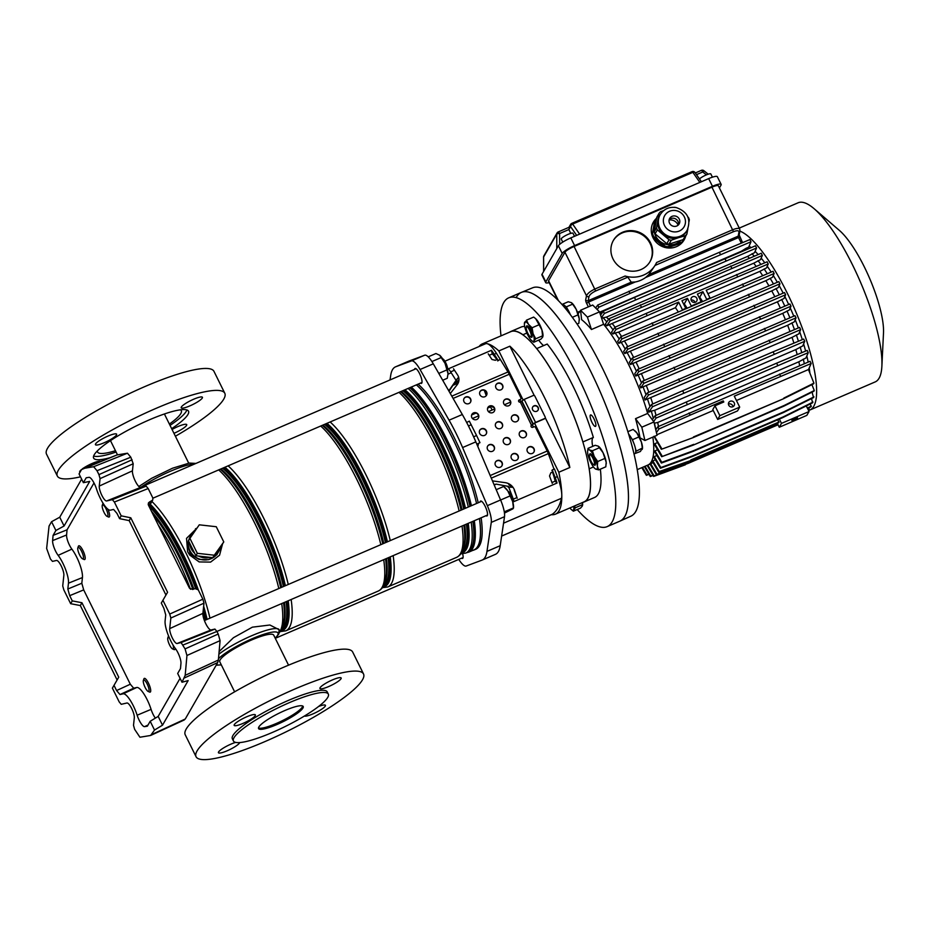 <?xml version="1.0" encoding="UTF-8"?>
<svg xmlns="http://www.w3.org/2000/svg" width="930" height="930" viewBox="0 0 930 930"><rect width="100%" height="100%" fill="white"/><g stroke="black" fill="none" stroke-linecap="round" stroke-linejoin="round"><path stroke-width="1.4" d="M94 482.937L67.053 529.809L53.08 535.389L52.615 540.597A9.963 2.651 -113.3 0 0 55.602 551.153A9.963 2.651 -113.3 0 0 58.137 555.35A18.681 4.964 66.7 0 1 62.868 563.22A18.681 4.964 66.7 0 1 68.46 583.18L67.832 589.016L81.817 583.25L83.688 589.899L130.305 684.224L133.699 688.212L119.982 694.536L116.587 690.548L130.305 684.224M67.053 529.809L66.588 534.983A9.556 2.534 -113.3 0 0 69.459 545.108A9.556 2.534 -113.3 0 0 71.877 549.13A19.088 5.069 66.7 0 1 76.713 557.175A19.088 5.069 66.7 0 1 82.433 577.565L81.817 583.25M155.368 718.123A9.556 2.534 -113.3 0 1 153.031 714.205A9.556 2.534 -113.3 0 1 151.079 709.369L137.14 715.217A9.963 2.651 -113.3 0 0 139.186 720.25A9.963 2.651 -113.3 0 0 144.569 726.644L147.37 726.179L150.195 721.273L158.181 716.402L162.518 725.179L188.162 680.574L182.013 682.248L185.186 675.331L186.942 655.487L185.07 648.896L181.094 642.584L214.911 629.075L216.946 631.47L183.129 644.967M117.006 454.944L127.445 453.212L130.816 457.2L97.011 470.72L93.639 466.721L82.584 468.604L117.006 454.944L81.549 469.569L79.05 473.916L83.386 482.693L86.199 477.788L89.001 477.323A9.963 2.651 -113.3 0 1 96.429 488.75A18.681 4.964 -113.3 0 0 100.254 498.201A18.681 4.964 -113.3 0 0 110.438 510.163L113.588 509.431L116.982 513.418L119.563 518.649L121.179 515.836L114.367 502.037L112.332 499.643L146.15 486.146L148.184 488.541L152.787 497.864L152.753 500.049L149.463 502.002L148.161 504.258M81.631 479.148L59.741 517.22L51.557 521.718L49.058 526.066L46.639 548.468L50.441 558.988L52.475 561.383L56.498 560.453A8.719 2.313 66.7 0 1 61.252 566.033A8.719 2.313 66.7 0 1 63.856 575.345L62.729 585.923L63.845 589.911L70.657 603.698L72.273 600.885L69.692 595.665L67.832 589.016M130.816 457.2L133.199 463.756L132.444 470.824A9.707 2.581 -113.3 0 0 135.35 481.205A9.707 2.581 -113.3 0 0 140.639 487.413L146.15 486.146M132.444 470.824L99.266 486.076A8.719 2.313 -113.3 0 0 101.87 495.388A8.719 2.313 -113.3 0 0 106.625 500.968L112.332 499.643M99.266 486.076L100.068 478.625L98.94 474.637L132.083 459.769M97.011 470.72L98.94 474.637M117.11 679.981L80.329 605.546L81.945 602.733L118.738 677.18L112.391 688.13L119.203 701.918L121.237 704.312L126.945 702.999A8.719 2.313 -113.3 0 1 131.7 708.579A8.719 2.313 -113.3 0 1 134.304 717.89L133.513 725.33L134.629 729.329L139.93 737.234L150.614 735.467L154.519 730.05L162.518 725.179M152.02 734.398L185.256 719.018L217.69 662.59L184.512 677.9M165.959 595.037L129.165 520.614L130.781 517.801L167.574 592.247L161.297 603.07L163.878 608.301L165.738 614.951L165.11 620.787A18.681 4.964 66.7 0 0 175.433 648.605A9.963 2.651 -113.3 0 1 180.955 663.369L180.49 668.577L177.677 673.471L182.013 682.248M149.463 502.002L148.44 502.921L148.405 505.095L189.476 588.202L192.696 589.492L195.033 588.574L198.253 589.852L202.868 599.187L203.984 603.175L202.891 613.37A9.707 2.581 66.7 0 0 205.797 623.739A9.707 2.581 66.7 0 0 211.087 629.959L177.072 643.514L181.094 642.584M177.072 643.514A8.719 2.313 66.7 0 1 172.317 637.934A8.719 2.313 66.7 0 1 169.713 628.622L170.841 618.043L169.725 614.056L202.868 599.187M162.913 600.257L169.725 614.056M83.386 482.693L89.722 481.391L64.077 525.996L55.893 530.484L53.08 535.389M180.071 678.33L158.181 716.402M185.07 648.896L218.213 634.039L216.946 631.47M218.213 634.039L220.085 640.631L186.942 655.487M185.186 675.331L218.364 660.021L220.085 640.631M218.364 660.021L217.69 662.59M185.256 719.018L183.838 720.087M211.087 629.959L214.911 629.075M130.781 517.801L121.179 515.836M80.329 605.546L70.657 603.698M51.557 521.718L55.893 530.484M129.165 520.614L119.563 518.649M81.945 602.733L72.273 600.885M114.006 685.317L116.587 690.548M150.195 721.273L154.519 730.05M137.14 715.217A18.681 4.964 -113.3 0 0 123.132 693.803L119.982 694.536M150.614 735.467L184.303 719.948M151.079 709.369A19.088 5.069 -113.3 0 0 136.757 687.491L133.699 688.212M59.741 517.22L64.077 525.996M202.298 398.028A11.834 2.22 153.7 0 0 202.426 397.284A11.834 2.22 153.7 0 0 192.289 399.842A11.834 2.22 153.7 0 0 181.338 407.038A11.834 2.22 153.7 0 0 181.21 407.77A11.834 2.22 153.7 0 0 191.347 405.224A11.834 2.22 153.7 0 0 202.298 398.028M173.957 433.31A11.834 2.22 153.7 0 0 186.581 425.359A11.834 2.22 153.7 0 0 186.709 424.626A11.834 2.22 153.7 0 0 172.062 429.486M100.777 461.361A11.834 2.22 153.7 0 0 93.57 462.873A11.834 2.22 153.7 0 0 82.968 468.453M81.619 469.452A11.834 2.22 153.7 0 0 79.841 471.278A11.834 2.22 153.7 0 0 79.713 472.01A11.834 2.22 153.7 0 0 80.003 472.254M116.517 434.926A11.834 2.22 153.7 0 0 116.645 434.182A11.834 2.22 153.7 0 0 106.508 436.74A11.834 2.22 153.7 0 0 95.558 443.936A11.834 2.22 153.7 0 0 95.43 444.668A11.834 2.22 153.7 0 0 105.567 442.122A11.834 2.22 153.7 0 0 116.517 434.926M80.48 476.823A93.395 17.577 -26.3 0 1 57.335 476.032A93.395 17.577 -26.3 0 1 58.358 470.22A93.395 17.577 -26.3 0 1 144.789 413.397A93.395 17.577 -26.3 0 1 224.804 393.262A93.395 17.577 -26.3 0 1 223.781 399.075A93.395 17.577 -26.3 0 1 175.398 436.24M57.335 476.032L46.5 454.096A93.395 17.577 -26.3 0 1 47.511 448.295A93.395 17.577 -26.3 0 1 133.955 391.46A93.395 17.577 -26.3 0 1 213.958 371.337L224.804 393.262M186.895 409.956A52.929 9.963 -26.3 0 1 186.314 411.2A52.929 9.963 -26.3 0 1 170.039 425.382M109.752 457.781A52.929 9.963 -26.3 0 1 93.616 458.095A52.929 9.963 -26.3 0 1 94.197 454.805A52.929 9.963 -26.3 0 1 143.174 422.604A52.929 9.963 -26.3 0 1 188.511 411.2A52.929 9.963 -26.3 0 1 187.941 414.489A52.929 9.963 -26.3 0 1 171.666 428.672M180.432 409.805A46.698 8.789 -26.3 0 1 181.304 410.665A46.698 8.789 -26.3 0 1 180.804 413.571A46.698 8.789 -26.3 0 1 169.388 424.057M115.46 450.713A46.698 8.789 -26.3 0 1 97.58 452.05A46.698 8.789 -26.3 0 1 97.429 450.829M116.111 452.026A52.929 9.963 -26.3 0 1 93.616 456.049M341.031 678.726A11.834 2.22 -26.3 0 1 330.08 685.922A11.834 2.22 -26.3 0 1 319.943 688.467A11.834 2.22 -26.3 0 1 320.071 687.735A11.834 2.22 -26.3 0 1 331.022 680.539A11.834 2.22 -26.3 0 1 341.159 677.982A11.834 2.22 -26.3 0 1 341.031 678.726M318.595 706.475A11.834 2.22 -26.3 0 1 325.43 705.324A11.834 2.22 -26.3 0 1 325.302 706.056A11.834 2.22 -26.3 0 1 315.038 712.938A11.834 2.22 -26.3 0 1 304.435 716.019M239.684 742.57A11.834 2.22 -26.3 0 1 239.522 742.954A11.834 2.22 -26.3 0 1 228.571 750.161A11.834 2.22 -26.3 0 1 218.445 752.707A11.834 2.22 -26.3 0 1 218.573 751.975A11.834 2.22 -26.3 0 1 235.662 742.396M255.239 715.623A11.834 2.22 -26.3 0 1 244.299 722.819A11.834 2.22 -26.3 0 1 234.162 725.365A11.834 2.22 -26.3 0 1 234.29 724.633A11.834 2.22 -26.3 0 1 245.241 717.437A11.834 2.22 -26.3 0 1 255.378 714.879A11.834 2.22 -26.3 0 1 255.239 715.623M328.325 694.094L327.244 691.897A52.929 9.963 153.7 0 0 281.906 703.301A52.929 9.963 153.7 0 0 232.93 735.502A52.929 9.963 153.7 0 0 232.349 738.792L233.43 740.989A52.929 9.963 -26.3 0 1 234.011 737.699A52.929 9.963 -26.3 0 1 282.987 705.498A52.929 9.963 -26.3 0 1 328.325 694.094A52.929 9.963 -26.3 0 1 327.755 697.372A52.929 9.963 -26.3 0 1 278.779 729.585A52.929 9.963 -26.3 0 1 233.43 740.989M302.936 708.056A24.901 4.685 -26.3 0 1 279.895 723.203A24.901 4.685 -26.3 0 1 258.552 728.574A24.901 4.685 -26.3 0 1 258.831 727.028A24.901 4.685 -26.3 0 1 281.871 711.869A24.901 4.685 -26.3 0 1 303.215 706.498A24.901 4.685 -26.3 0 1 302.936 708.056M302.75 706.044A24.901 4.685 -26.3 0 1 302.401 706.951A24.901 4.685 -26.3 0 1 280.814 721.424A24.901 4.685 -26.3 0 1 258.47 727.934M196.067 756.729L185.233 734.793A93.395 17.577 -26.3 0 1 186.244 728.992A93.395 17.577 -26.3 0 1 272.676 672.158A93.395 17.577 -26.3 0 1 352.691 652.035L363.525 673.959A93.395 17.577 -26.3 0 1 362.514 679.772A93.395 17.577 -26.3 0 1 276.082 736.607A93.395 17.577 -26.3 0 1 196.067 756.729A93.395 17.577 -26.3 0 1 197.079 750.929A93.395 17.577 -26.3 0 1 283.522 694.094A93.395 17.577 -26.3 0 1 363.525 673.959M234.627 691.827L219.782 661.788A30.074 5.661 -26.3 0 1 220.108 659.916A30.074 5.661 -26.3 0 1 247.938 641.619A30.074 5.661 -26.3 0 1 273.699 635.132L288.556 665.183M219.108 651.605L233.442 637.713L252.367 627.169L269.886 625.007L279.151 629.715A37.363 7.033 153.7 0 0 254.913 634.388A37.363 7.033 153.7 0 0 218.887 654.197M219.294 550.479A16.066 15.194 -150.1 0 1 214.388 555.57L220.863 546.48A16.066 15.194 -150.1 0 1 219.294 550.479L218.108 552.56A16.066 15.194 -150.1 0 1 203.856 559.93A16.066 15.194 -150.1 0 1 189.953 550.665A16.066 15.194 -150.1 0 1 188.592 541.004M188.941 539.609A16.066 15.194 -150.1 0 1 190.255 536.54L191.452 534.471A16.066 15.194 -150.1 0 1 195.719 529.809M191.15 548.595A16.066 15.194 -150.1 0 1 189.569 542.981L194.707 553.362A16.066 15.194 -150.1 0 1 191.15 548.595M190.08 537.726A16.066 15.194 -150.1 0 1 191.452 534.471M191.638 534.134L187.197 543.945L190.429 554.35L198.997 559.418L208.797 559.674L216.911 554.757L221.003 546.294M222.491 544.143L219.561 555.21L210.575 562.104L199.171 561.929L189.685 555.036L187.616 551.699L186.523 538.365L196.846 528.228L195.486 528.775M416.466 384.846A93.395 24.819 66.7 0 1 476.579 503.479A93.279 24.785 -113.3 0 0 452.305 437.856A93.279 24.785 -113.3 0 0 416.396 384.869M198.578 556.07L210.192 557.372A16.066 15.194 -150.1 0 1 198.578 556.07L195.893 555.768L194.707 553.362M474.3 520.73A93.279 24.785 66.7 0 1 468.894 552.071L474.021 549.863A93.279 24.785 -113.3 0 0 479.427 518.522M189.801 538.11L197.311 553.303L214.295 555.21L223.781 541.923L216.272 526.729L199.276 524.822L188.383 540.574L189.569 542.981M220.863 546.48L223.781 541.923M210.192 557.372L212.877 557.675L214.388 555.57M197.311 553.303L195.893 555.768M214.295 555.21L212.877 557.675M493.481 407.084A6.847 1.825 66.7 0 1 493.342 407.177A6.847 1.825 66.7 0 1 491.563 406.085M485.995 515.697A8.091 2.151 -113.3 0 0 487.006 515.941A8.091 2.151 -113.3 0 0 487.32 515.639A8.091 2.151 -113.3 0 0 485.46 506.931A8.091 2.151 -113.3 0 0 480.601 501.072A8.091 2.151 -113.3 0 0 480.275 501.375A8.091 2.151 -113.3 0 0 480.089 501.968M420.465 383.114A8.091 2.151 -113.3 0 0 421.476 383.358A8.091 2.151 -113.3 0 0 421.801 383.055A8.091 2.151 -113.3 0 0 419.93 374.348A8.091 2.151 -113.3 0 0 415.082 368.489A8.091 2.151 -113.3 0 0 414.757 368.803A8.091 2.151 -113.3 0 0 414.559 369.384M461.559 558.198A8.091 2.151 -113.3 0 0 462.559 558.442A8.091 2.151 -113.3 0 0 462.884 558.128A8.091 2.151 -113.3 0 0 462.64 553.827M501.63 536.075L551.978 514.418A27.237 7.242 -113.3 0 0 552.327 514.232A199.253 52.94 -113.3 0 0 557.791 508.024A199.253 52.94 -113.3 0 0 561.511 498.259A27.237 7.242 -113.3 0 0 561.79 494.981A92.651 24.622 66.7 0 1 559.093 510.651A92.651 24.622 66.7 0 1 555.384 514.185A92.651 24.622 66.7 0 1 551.42 514.662M479.473 518.51A93.395 24.819 66.7 0 1 477.811 546.41A93.395 24.819 66.7 0 1 474.068 549.979A93.395 24.819 66.7 0 1 472.847 550.374M418.116 384.125A93.395 24.819 66.7 0 1 478.229 502.77M481.124 517.789A93.395 24.819 66.7 0 1 479.462 545.701A93.395 24.819 66.7 0 1 475.73 549.27L474.068 549.979M495.155 554.466A74.714 19.855 -113.3 0 0 495.399 554.373A74.714 19.855 -113.3 0 0 498.387 551.525A74.714 19.855 -113.3 0 0 500.201 545.701L504.513 516.696A18.681 4.964 -113.3 0 0 500.584 499.968L475.835 441.866A74.714 19.855 -113.3 0 0 462.315 414.501L433.287 363.816A18.681 4.964 -113.3 0 0 424.696 355.202L408.956 361.073A74.714 19.855 -113.3 0 0 408.712 361.177L395.483 366.862A74.714 19.855 66.7 0 1 395.715 366.769L411.467 360.898A18.681 4.964 66.7 0 1 420.058 369.501L449.074 420.197A74.714 19.855 66.7 0 1 462.594 447.551L487.355 505.664A18.681 4.964 66.7 0 1 491.273 522.393L486.971 551.397A74.714 19.855 66.7 0 1 485.158 557.21A74.714 19.855 66.7 0 1 482.159 560.069A74.714 19.855 66.7 0 1 481.926 560.162L466.186 566.033A18.681 4.964 66.7 0 1 458.769 559.395M479.09 346.518A92.651 24.622 66.7 0 1 482.17 343.961L510.849 331.626A92.651 24.622 66.7 0 1 566.37 398.714A92.651 24.622 66.7 0 1 587.772 498.317A92.651 24.622 66.7 0 1 584.063 501.851L555.384 514.185M482.17 343.961A92.651 24.622 66.7 0 1 486.995 343.635A92.651 24.622 66.7 0 1 498.852 350.936L509.884 346.193A92.651 24.622 66.7 0 1 569.846 467.499L558.814 472.242A92.651 24.622 66.7 0 1 561.79 494.981A27.237 7.242 -113.3 0 0 557.361 476.59L554.454 468.987L552.246 469.941L555.152 477.543A27.237 7.242 -113.3 0 1 557.058 483.03L514.046 501.526A27.237 7.242 -113.3 0 0 512.139 496.039L508.466 486.437L496.225 484.123L494.202 484.995M496.841 359.619A27.4 7.277 -113.3 0 0 492.319 353.946L491.459 350.285L448.446 368.792A27.237 7.242 66.7 0 1 451.213 372.767L456.049 380.37L449.562 389.705L448.4 390.205M497.69 360.91L500.259 359.34L507.966 371.977A7.219 1.918 66.7 0 1 509.256 374.255L520.916 397.842A1.244 1.174 29.9 0 1 520.347 399.412L519.091 400.167A1.244 1.174 29.9 0 0 518.638 400.505M458.746 377.661L456.049 380.37M449.004 391.263L457.676 378.126M455.526 381.87L458.92 380.417M449.562 389.705L448.795 390.891M533.355 427.056A53.545 14.229 -113.3 0 0 532.483 424.94M520.87 401.818A53.545 14.229 -113.3 0 0 519.696 399.9M498.852 350.936L523.09 399.958M534.471 422.987L558.814 472.242M444.9 361.224L485.576 343.728A27.237 7.242 66.7 0 1 486.995 343.635A27.237 7.242 66.7 0 1 496.434 353.319L500.259 359.34M491.459 350.285A27.237 7.242 66.7 0 1 494.225 354.272L498.05 360.282M390.019 379.952L390.681 375.534A74.714 19.855 66.7 0 1 395.483 366.862M494.039 484.611L496.225 484.123M508.094 487.088L512.976 487.297M551.885 470.568L552.246 469.941M509.884 346.193L534.285 395.564M545.271 417.779L569.846 467.499M492.319 353.946L489.203 355.295M454.166 370.361L450.643 371.872M552.443 472.056A27.4 7.277 66.7 0 1 555.175 481.147L551.955 482.531M516.964 497.585L513.279 499.166M555.175 481.147L557.058 483.03M466.662 422.452L469.325 421.139L476.544 435.449L473.649 436.868M471.219 424.685L468.488 426.021M476.544 435.449L479.961 442.668L476.834 444.203M594.212 425.8A6.231 1.651 -113.3 0 0 595.467 426.393A6.231 1.651 -113.3 0 0 595.177 421.709A6.231 1.651 -113.3 0 0 591.806 415.559A6.231 1.651 -113.3 0 0 590.55 414.954A6.231 1.651 -113.3 0 0 590.841 419.639A6.231 1.651 -113.3 0 0 594.212 425.8M501.014 335.858A124.527 33.085 66.7 0 1 508.722 297.832A124.527 33.085 66.7 0 1 561.546 346.774A124.527 33.085 66.7 0 1 610.545 464.919A124.527 33.085 66.7 0 1 607.139 526.636A124.527 33.085 66.7 0 1 577.193 509.547M508.722 297.832L521.404 292.38A124.527 33.085 66.7 0 1 574.229 341.322A124.527 33.085 66.7 0 1 623.228 459.455A124.527 33.085 66.7 0 1 619.822 521.172L607.139 526.636M589.12 468.685A19.925 5.289 -113.3 0 0 589.19 468.801L593.491 466.953M589.19 468.801A92.779 24.657 66.7 0 1 584.11 501.968A92.779 24.657 66.7 0 1 582.889 502.363M600.338 469.173A92.779 24.657 66.7 0 1 594.584 497.457L584.11 501.968M509.675 332.138A92.779 24.657 66.7 0 1 510.791 331.51A92.779 24.657 66.7 0 1 522.927 334.742A19.925 5.289 -113.3 0 0 522.986 334.87M526.868 333.056L522.927 334.742M510.791 331.51L521.277 327.011A92.779 24.657 66.7 0 1 524.683 326.476M592.712 446.353A19.925 5.289 66.7 0 1 593.363 437.437L582.889 441.948A19.925 5.289 -113.3 0 0 582.854 441.959M543.678 345.576A19.925 5.289 66.7 0 1 538.726 340.101M536.715 348.622A19.925 5.289 -113.3 0 0 536.726 348.564L547.212 344.053A92.779 24.657 66.7 0 1 593.363 437.437M536.726 348.564A92.779 24.657 66.7 0 1 582.889 441.948M442.564 358.759L442.796 358.864A6.231 1.651 66.7 0 1 447.563 368.175A6.231 1.651 66.7 0 1 447.528 369.861L447.446 370.105M102.242 507.013A6.231 1.651 -113.3 0 0 107.008 516.324A6.231 1.651 -113.3 0 0 107.88 514.278A6.231 1.651 -113.3 0 0 105.137 507.199A6.231 1.651 -113.3 0 0 102.277 505.327A6.231 1.651 -113.3 0 0 102.242 507.013M107.915 509.198A7.475 1.988 66.7 0 1 109.554 514.523A7.475 1.988 66.7 0 1 109.124 517.034A7.475 1.988 66.7 0 1 108.508 516.987L107.008 516.324M102.277 505.327L102.823 503.793A7.475 1.988 66.7 0 1 103.125 503.363M446.342 366.548A7.475 1.988 -113.3 0 0 444.389 362.002M81.259 557.616A6.231 1.651 -113.3 0 0 82.572 558.825A6.231 1.651 -113.3 0 0 83.189 555.512A6.231 1.651 -113.3 0 0 79.992 548.677A6.231 1.651 -113.3 0 0 77.841 547.828A6.231 1.651 -113.3 0 0 81.259 557.616M77.841 547.828L78.387 546.294A7.475 1.988 66.7 0 1 78.783 545.805A7.475 1.988 66.7 0 1 80.968 547.305A7.475 1.988 66.7 0 1 84.56 554.606A7.475 1.988 66.7 0 1 84.688 559.534A7.475 1.988 66.7 0 1 84.06 559.488L82.572 558.825M148.974 689.351A6.231 1.651 -113.3 0 0 146.231 682.283A6.231 1.651 -113.3 0 0 143.371 680.411A6.231 1.651 -113.3 0 0 143.336 682.097A6.231 1.651 -113.3 0 0 148.103 691.409A6.231 1.651 -113.3 0 0 148.974 689.351M143.371 680.411L143.918 678.865A7.475 1.988 66.7 0 1 144.301 678.389A7.475 1.988 66.7 0 1 147.823 681.934A7.475 1.988 66.7 0 1 150.637 689.607A7.475 1.988 66.7 0 1 150.207 692.118A7.475 1.988 66.7 0 1 149.591 692.071L148.103 691.409M508.094 491.342L508.326 491.447A6.231 1.651 66.7 0 1 509.64 492.656A6.231 1.651 66.7 0 1 513.058 502.444L512.965 502.688M169.539 638.271A6.231 1.651 -113.3 0 0 167.807 637.91A6.231 1.651 -113.3 0 0 171.225 647.698A6.231 1.651 -113.3 0 0 172.538 648.908A6.231 1.651 -113.3 0 0 172.968 644.909M167.807 637.91L168.353 636.376A7.475 1.988 66.7 0 1 168.574 635.992M175.166 648.245A7.475 1.988 66.7 0 1 174.642 649.617A7.475 1.988 66.7 0 1 174.026 649.57L172.538 648.908M511.872 499.131A7.475 1.988 -113.3 0 0 509.907 494.586M439.53 355.121L445.017 363.316A11.834 3.139 66.7 0 1 448.028 373.686L445.017 363.316A11.834 3.139 -113.3 0 0 439.809 355.353A11.834 3.139 -113.3 0 0 439.774 355.318L435.938 353.516L428.219 356.841M448.028 374.441L448.028 374.523A11.834 3.139 -113.3 0 0 448.028 374.441A11.834 3.139 -113.3 0 0 448.028 373.686L447.272 378.277L442.692 380.242M448.028 374.523L448.028 373.686M441.25 357.539L432.09 361.468M446.912 369.908L438.786 373.407M504.269 511.837L513.465 507.943L512.663 501.549A11.834 3.139 -113.3 0 0 507.757 490.831A11.834 3.139 -113.3 0 0 505.339 487.925L503.653 486.495L496.213 489.703M513.5 508.082L513.546 507.024A11.834 3.139 -113.3 0 0 512.663 501.549L507.757 490.831L503.653 486.495M500.41 499.561L500.84 500.573M512.976 508.791L504.455 513.093M509.989 495.969L500.828 499.91M532.611 407.142A3.116 2.941 -150.1 0 1 538.005 410.246M534.041 405.817A3.116 2.941 29.9 0 0 533.181 410.514A3.116 2.941 29.9 0 0 538.086 410.107A3.116 2.941 29.9 0 0 534.041 405.817M527.391 448.411A3.732 3.534 -150.1 0 1 533.146 448.004A3.732 3.534 -150.1 0 1 533.867 452.131M529.077 446.842A3.732 3.534 29.9 0 0 528.042 452.492A3.732 3.534 29.9 0 0 533.948 451.992A3.732 3.534 29.9 0 0 529.077 446.842M519.533 432.52A3.732 3.534 -150.1 0 1 525.287 432.101A3.732 3.534 -150.1 0 1 526.008 436.24M521.23 430.95A3.732 3.534 29.9 0 0 520.196 436.589A3.732 3.534 29.9 0 0 526.089 436.1A3.732 3.534 29.9 0 0 521.23 430.95M511.674 416.617A3.732 3.534 -150.1 0 1 517.429 416.198A3.732 3.534 -150.1 0 1 518.15 420.337M513.372 415.047A3.732 3.534 29.9 0 0 512.337 420.686A3.732 3.534 29.9 0 0 518.231 420.197A3.732 3.534 29.9 0 0 513.372 415.047M503.816 400.714A3.732 3.534 -150.1 0 1 509.57 400.307A3.732 3.534 -150.1 0 1 510.291 404.434M505.513 399.144A3.732 3.534 29.9 0 0 504.478 404.794A3.732 3.534 29.9 0 0 510.372 404.294A3.732 3.534 29.9 0 0 505.513 399.144M495.957 384.822A3.732 3.534 -150.1 0 1 501.712 384.404A3.732 3.534 -150.1 0 1 502.433 388.542M497.655 383.253A3.732 3.534 29.9 0 0 496.62 388.891A3.732 3.534 29.9 0 0 502.514 388.403A3.732 3.534 29.9 0 0 497.655 383.253M511.395 455.293A3.732 3.534 -150.1 0 1 517.15 454.875A3.732 3.534 -150.1 0 1 517.871 459.013M513.093 453.724A3.732 3.534 29.9 0 0 512.058 459.362A3.732 3.534 29.9 0 0 517.952 458.874A3.732 3.534 29.9 0 0 513.093 453.724M503.549 439.39A3.732 3.534 -150.1 0 1 509.303 438.983A3.732 3.534 -150.1 0 1 510.012 443.11M505.234 437.821A3.732 3.534 29.9 0 0 504.2 443.471A3.732 3.534 29.9 0 0 510.093 442.971A3.732 3.534 29.9 0 0 505.234 437.821M495.69 423.499A3.732 3.534 -150.1 0 1 501.444 423.08A3.732 3.534 -150.1 0 1 502.154 427.219M497.376 421.929A3.732 3.534 29.9 0 0 496.341 427.568A3.732 3.534 29.9 0 0 502.235 427.079A3.732 3.534 29.9 0 0 497.376 421.929M487.832 407.596A3.732 3.534 -150.1 0 1 493.586 407.177A3.732 3.534 -150.1 0 1 494.295 411.316M489.517 406.026A3.732 3.534 29.9 0 0 488.483 411.665A3.732 3.534 29.9 0 0 494.376 411.176A3.732 3.534 29.9 0 0 489.517 406.026M479.973 391.693A3.732 3.534 -150.1 0 1 485.727 391.286A3.732 3.534 -150.1 0 1 486.437 395.413M481.659 390.123A3.732 3.534 29.9 0 0 480.624 395.773A3.732 3.534 29.9 0 0 486.53 395.273A3.732 3.534 29.9 0 0 481.659 390.123M495.411 462.175A3.732 3.534 -150.1 0 1 501.165 461.757A3.732 3.534 -150.1 0 1 501.875 465.895M497.097 460.606A3.732 3.534 29.9 0 0 496.062 466.244A3.732 3.534 29.9 0 0 501.968 465.756A3.732 3.534 29.9 0 0 497.097 460.606M487.553 446.272A3.732 3.534 -150.1 0 1 493.307 445.854A3.732 3.534 -150.1 0 1 494.028 449.992M489.238 444.703A3.732 3.534 29.9 0 0 488.204 450.341A3.732 3.534 29.9 0 0 494.109 449.853A3.732 3.534 29.9 0 0 489.238 444.703M479.694 430.369A3.732 3.534 -150.1 0 1 485.448 429.962A3.732 3.534 -150.1 0 1 486.169 434.089M481.38 428.8A3.732 3.534 29.9 0 0 480.345 434.45A3.732 3.534 29.9 0 0 486.25 433.95A3.732 3.534 29.9 0 0 481.38 428.8M471.836 414.478A3.732 3.534 -150.1 0 1 477.59 414.059A3.732 3.534 -150.1 0 1 478.311 418.198M473.521 412.908A3.732 3.534 29.9 0 0 472.487 418.547A3.732 3.534 29.9 0 0 478.392 418.058A3.732 3.534 29.9 0 0 473.521 412.908M463.977 398.575A3.732 3.534 -150.1 0 1 469.731 398.156A3.732 3.534 -150.1 0 1 470.452 402.295M465.674 397.005A3.732 3.534 29.9 0 0 464.64 402.644A3.732 3.534 29.9 0 0 470.534 402.155A3.732 3.534 29.9 0 0 465.674 397.005M458.967 379.614A12.45 9.986 -1.6 0 0 458.618 377.72M457.548 374.918L453.491 368.757L457.548 374.918A12.45 9.986 178.4 0 1 458.967 379.324A12.45 9.986 178.4 0 1 457.037 384.904L450.294 393.506M497.457 359.352L495.318 360.282L491.947 359.468L488.227 353.819M478.334 443.471A8.719 8.242 -150.1 0 1 477.788 446.447M534.541 423.15L531.553 425.382L520.335 402.074L521.637 401.249L533.018 424.278L531.716 425.103A1.244 1.174 -150.1 0 0 531.367 426.986A1.244 1.174 -150.1 0 0 532.797 427.3L533.901 426.824A1.244 1.174 29.9 0 1 535.541 427.451L547.2 451.027A7.219 1.918 66.7 0 1 548.305 453.619L554.048 469.162M520.335 402.074A1.244 1.174 -150.1 0 1 518.707 400.365A1.244 1.174 -150.1 0 1 519.242 399.888M520.8 399.075A1.244 1.174 -150.1 0 1 520.184 399.691L519.091 400.167M477.753 446.377A8.719 8.242 29.9 0 0 478.171 443.552M492.458 480.903A12.45 11.776 -76.5 0 1 493.028 480.961L505.362 482.682A12.45 11.776 -76.5 0 1 506.432 482.891A12.45 11.776 -76.5 0 1 514.546 490.25L517.196 498.236L514.232 490.18M552.966 471.836L550.886 472.731L549.537 475.974L552.257 483.368M512.767 487.39A12.45 11.776 103.5 0 0 506.269 482.856M545.061 418.209A1.244 1.174 -150.1 0 1 544.445 418.837L535.18 422.813M535.564 422.441L544.608 418.547A1.244 1.174 29.9 0 0 545.166 416.977L534.878 396.145A1.244 1.174 29.9 0 0 533.227 395.529L524.183 399.412L535.564 422.441L533.018 424.278M524.183 399.412L521.637 401.249M508.478 483.67A3.732 3.534 29.9 0 0 511.907 486.285M492.11 410.049L490.517 406.84L487.622 408.084M486.262 395.669L484.309 390.368M490.156 406.073A6.231 1.651 -113.3 0 0 490.517 406.84M521.556 292.322L532.669 287.777A124.318 33.027 66.7 0 1 607.15 378.126A124.318 33.027 66.7 0 1 635.736 511.488A124.318 33.027 66.7 0 1 630.912 516.173L619.961 521.114A124.527 33.085 66.7 0 0 624.809 516.429A124.527 33.085 66.7 0 0 596.165 382.823A124.527 33.085 66.7 0 0 521.556 292.322A124.527 33.085 66.7 0 0 516.417 297.135M652.86 437.1A84.06 22.332 66.7 0 1 651.302 461.815A84.06 22.332 66.7 0 1 647.943 465.023A84.06 22.332 -113.3 0 0 651.302 461.815A84.06 22.332 -113.3 0 0 652.86 437.1M635.515 418.663A84.06 22.332 66.7 0 1 640.014 437.821L644.932 440.506L657.057 435.287L653.941 421.976L647.652 413.443L635.515 418.663L641.805 427.196L653.941 421.976M603.582 324.291A84.06 22.332 66.7 0 1 647.652 413.443A84.06 22.332 -113.3 0 0 603.582 324.291L591.457 329.511A84.06 22.332 66.7 0 0 581.61 319.653L580.553 310.248L592.689 305.028L599.525 311.875L603.582 324.291M628.529 433.868L629.691 435.449A11.207 2.976 66.7 0 1 634.876 446.307A11.207 2.976 66.7 0 1 634.992 453.422L633.981 453.852M577.112 324.047L578.879 323.28L579.239 318.734L576.112 309.167L572.613 304.156L571.264 302.599L568.23 301.762L562.011 304.435L562.883 304.912A11.207 2.976 66.7 0 1 570.299 314.549M641.805 427.196L644.932 440.506M580.553 310.248L587.4 317.095L599.525 311.875M587.4 317.095L591.457 329.511M791.953 420.337A3.116 0.581 153.7 0 0 791.918 420.534A3.116 0.581 153.7 0 0 794.58 419.86A3.116 0.581 153.7 0 0 797.463 417.965A3.116 0.581 153.7 0 0 797.498 417.768A3.116 0.581 153.7 0 0 794.836 418.442A3.116 0.581 153.7 0 0 791.953 420.337M781.479 423.382L809.054 411.525L806.833 415.385L779.259 427.254L781.479 423.382L779.352 419.081M655.359 459.792A84.06 22.332 -113.3 0 0 655.371 459.78L652.848 460.885L659.172 471.557L690.455 460.629L778.689 422.673L777.957 419.686M777.294 423.278L779.259 427.254M690.455 460.629L658.765 472.266L652.442 461.582L652.848 460.885M690.862 459.92L779.096 421.976M580.646 311.05A84.06 22.332 -113.3 0 0 578.146 313.794M656.859 455.514A84.06 22.332 -113.3 0 0 656.871 455.444L654.313 456.607L654.092 457.618L660.393 468.255L692.083 456.618L782.525 417.721L812.588 402.795L811.576 398.575M657.568 449.76L657.568 449.771A84.06 22.332 -113.3 0 0 657.568 449.76L654.987 450.887L654.952 452.213L661.37 463.047L693.059 451.41L783.502 412.513L813.564 397.587L812.064 392.135M657.371 442.634L654.813 443.726L654.987 445.4L661.683 456.7L693.373 445.063L783.816 406.166L813.878 391.239L814.285 390.53L811.913 384.648M653.988 436.275L661.335 449.306L693.024 437.67L783.455 398.772L813.529 383.846L813.924 383.148L808.461 369.547L736.444 400.516M722.238 402.667L723.261 400.9L723.796 401.993L714.972 405.794L719.855 415.664L739.699 407.119L734.282 396.157L811.169 363.491L810.077 361.293L657.882 426.754L655.778 429.8A84.06 22.332 -113.3 0 0 654.429 423.127L657.696 422.499L798.858 361.782L805.95 357.945L808.275 352.621L656.08 418.082L653.65 421.581M653.279 418.361A84.06 22.332 -113.3 0 0 651.302 411.072L654.662 410.293L795.824 349.575L802.706 345.948L804.752 341.264L652.558 406.724L648.791 412.153L651.302 411.072M683.748 392.913L682.655 390.728L651.477 404.538L648.071 409.421L648.791 412.153M649.989 406.677A84.06 22.332 -113.3 0 0 647.466 398.958L792.046 337.369L798.8 333.87L800.66 329.615L648.466 395.076L645.036 400.005L647.466 398.958M800.66 329.615L799.567 327.418L647.373 392.879L644.211 397.447L645.036 400.005M646.025 394.832A84.06 22.332 -113.3 0 0 643.037 386.892L787.64 325.256L794.313 321.827L796.045 317.851L643.851 383.311L640.654 387.915L643.037 386.892M796.045 317.851L794.964 315.654L642.769 381.114L639.735 385.485L640.654 387.915M641.479 382.974A84.06 22.332 -113.3 0 0 638.108 375.023L782.723 313.352L789.349 309.969L791.012 306.168L638.817 371.628L635.748 376.034L638.108 375.023M791.012 306.168L789.919 303.971L637.724 369.431L634.748 373.721L635.748 376.034M636.434 371.291A84.06 22.332 -113.3 0 0 632.772 363.514L777.387 301.843L783.99 298.472L785.618 294.752L633.423 360.212L630.424 364.525L632.772 363.514M785.618 294.752L784.525 292.566L632.33 358.027L629.343 362.328L630.424 364.525M630.993 359.957A84.06 22.332 -113.3 0 0 627.111 352.551L771.737 290.881L778.34 287.51L779.956 283.801L627.762 349.262L624.774 353.563L627.111 352.551M779.956 283.801L778.875 281.616L626.681 347.076L623.612 351.482L624.774 353.563M625.239 349.145A84.06 22.332 -113.3 0 0 621.24 342.321L765.843 280.674L772.481 277.268L774.132 273.49L621.938 338.95L618.892 343.333L621.24 342.321M774.132 273.49L773.039 271.293L620.845 336.765L617.648 341.368L618.892 343.333M619.24 339.078A84.06 22.332 -113.3 0 0 615.23 332.987L612.858 334.01L611.51 332.196L614.939 327.255L616.032 329.441L612.858 334.01M613.079 329.929A84.06 22.332 -113.3 0 0 609.173 324.744L753.707 263.225L760.496 259.656L762.333 255.436L610.138 320.897L606.744 325.791L609.173 324.744M762.333 255.436L761.252 253.239L609.057 318.699L605.279 324.14L606.744 325.791M606.837 321.908A84.06 22.332 -113.3 0 0 603.117 317.793L606.407 317.118L747.581 256.401L754.521 252.669L756.567 247.984L604.372 313.445L601.431 317.688M601.663 318.42L603.117 317.793M653.046 462.605L650.035 464.058L656.522 474.998L688.212 463.361L778.015 424.731M807.554 408.491L810.96 406.794L810.46 403.853M807.356 408.084L811.367 406.096M809.879 373.07A84.06 22.332 -113.3 0 0 809.205 367.978M808.158 362.096A84.06 22.332 -113.3 0 0 806.833 355.934M805.624 351.075A84.06 22.332 -113.3 0 0 803.613 343.879M802.311 339.636A84.06 22.332 -113.3 0 0 799.707 331.789M798.335 327.93A84.06 22.332 -113.3 0 0 795.22 319.757M793.767 316.154A84.06 22.332 -113.3 0 0 790.233 307.923M788.675 304.494A84.06 22.332 -113.3 0 0 784.862 296.484M783.176 293.124A84.06 22.332 -113.3 0 0 779.177 285.591M777.306 282.267A84.06 22.332 -113.3 0 0 773.272 275.443M771.156 272.083A84.06 22.332 -113.3 0 0 767.25 266.224M764.774 262.772A84.06 22.332 -113.3 0 0 761.17 258.11M758.136 254.541A84.06 22.332 -113.3 0 0 755.114 251.333M751.056 247.636A84.06 22.332 -113.3 0 0 749.092 246.136M747.162 249.263A84.06 22.332 -113.3 0 0 745.976 248.345L748.638 247.194L751.01 241.754L629.994 293.415L598.815 307.214L597.2 309.55M754.242 256.169A84.06 22.332 -113.3 0 0 751.998 253.751M760.88 264.399A84.06 22.332 -113.3 0 0 758.055 260.702M702.429 301.274A81.573 21.669 -113.3 0 0 699.709 297.24L702.906 291.683L706.695 299.355L710.009 297.925L706.219 290.253L768.227 263.981L766.506 267.921L759.81 271.386L707.916 293.706M767.273 273.699A84.06 22.332 -113.3 0 0 764.123 268.944M773.423 283.882A84.06 22.332 -113.3 0 0 770.133 278.279M779.294 294.752A84.06 22.332 -113.3 0 0 776.004 288.509M784.804 306.11A84.06 22.332 -113.3 0 0 781.653 299.472M789.884 317.769A84.06 22.332 -113.3 0 0 786.989 310.98M794.452 329.546A84.06 22.332 -113.3 0 0 791.93 322.85M798.44 341.252A84.06 22.332 -113.3 0 0 796.359 334.916M801.753 352.691A84.06 22.332 -113.3 0 0 800.195 347.029M804.299 363.711A84.06 22.332 -113.3 0 0 803.311 359.085M808.519 410.444A97.511 25.912 -113.3 0 0 809.867 410.014A97.511 25.912 -113.3 0 0 813.762 406.294A97.511 25.912 -113.3 0 0 796.173 312.643A97.511 25.912 -113.3 0 0 739.908 231.128M809.867 410.014L875.188 381.916A97.511 25.912 -113.3 0 0 879.094 378.196A97.511 25.912 -113.3 0 0 881.884 366.164A97.511 25.912 -113.3 0 0 860.471 282.104A97.511 25.912 -113.3 0 0 814.169 208.75A97.511 25.912 -113.3 0 0 798.138 202.775L739.269 228.094M881.884 366.164L883.5 332.952A63.507 16.88 -113.3 0 0 869.55 278.198A63.507 16.88 -113.3 0 0 839.395 230.419L814.169 208.75M648.71 473.905L646.373 475.323L641.828 467.651M646.78 474.614L642.479 467.372M793.918 343.135A81.573 21.669 -113.3 0 0 792.046 337.369M789.954 331.429A81.573 21.669 -113.3 0 0 787.64 325.256M797.173 354.609A81.573 21.669 -113.3 0 0 795.824 349.575M799.637 365.653A81.573 21.669 -113.3 0 0 798.858 361.782M652.779 403.957A81.573 21.669 -113.3 0 0 650.872 398.098M648.826 392.239A81.573 21.669 -113.3 0 0 646.466 385.973M656.034 415.431A81.573 21.669 -113.3 0 0 654.662 410.293M658.487 426.486A81.573 21.669 -113.3 0 0 657.696 422.499M713.24 410.502L656.929 434.717M808.484 369.594L811.169 363.491M689.072 412.943L690.153 415.14L723.261 400.9M690.153 415.14L658.975 428.951L656.429 432.601M785.397 319.641A81.573 21.669 -113.3 0 0 782.723 313.352M644.269 380.451A81.573 21.669 -113.3 0 0 641.561 374.069M780.305 307.981A81.573 21.669 -113.3 0 0 777.387 301.843M639.177 368.792A81.573 21.669 -113.3 0 0 636.225 362.561M774.783 296.635A81.573 21.669 -113.3 0 0 771.737 290.881M633.656 357.434A81.573 21.669 -113.3 0 0 630.563 351.598M768.878 285.777A81.573 21.669 -113.3 0 0 765.843 280.674M627.762 346.588A81.573 21.669 -113.3 0 0 624.681 341.391M762.658 275.629A81.573 21.669 -113.3 0 0 759.81 271.386M621.566 336.439A81.573 21.669 -113.3 0 0 618.648 332.103L615.23 332.987M699.709 297.24L699.093 297.507M683.655 304.145L684.271 303.877A81.573 21.669 66.7 0 1 686.979 307.911M678.156 311.713A81.573 21.669 -113.3 0 0 675.447 307.679L618.648 332.103M749.336 258.215A81.573 21.669 -113.3 0 0 747.581 256.401M756.171 266.364A81.573 21.669 -113.3 0 0 753.707 263.225M608.592 319.374A81.573 21.669 -113.3 0 0 606.407 317.118M615.079 327.186A81.573 21.669 -113.3 0 0 612.533 323.942M741.803 251.495A81.573 21.669 -113.3 0 0 741.408 251.228L745.976 248.345M601.954 313.178A81.573 21.669 -113.3 0 0 600.245 311.945L741.408 251.228M599.571 312.038L600.245 311.945M734.235 402.829A3.116 2.941 29.9 0 0 728.783 402.458A3.116 2.941 29.9 0 0 731.422 406.991A3.116 2.941 29.9 0 0 734.235 402.829M779.503 374.046L780.584 376.243M732.921 406.712A3.116 2.941 29.9 0 0 728.423 404.12M657.882 426.754L658.975 428.951M714.972 405.794L712.798 409.584L717.669 419.453L737.525 410.921L739.699 407.119M717.669 419.453L719.855 415.664M675.447 307.679L678.644 302.111L682.434 309.795L685.747 308.365L681.946 300.692L687.468 298.321L691.257 305.993L701.185 301.727L697.395 294.054L702.906 291.683M614.939 327.255L646.129 313.445L647.21 315.63L678.644 302.111M647.21 315.63L616.032 329.441M741.315 243.16L738.536 237.545L645.548 277.547A27.4 25.901 -150.1 0 1 635.225 281.988L588.551 302.064L590.492 305.982M631.249 282.174L627.808 277.163L595.642 290.997C591.945 292.764 589.725 294.636 588.981 296.6L588.19 300.692L631.249 282.174L635.225 281.988M557.686 299.855L548.491 281.255A8.719 1.639 -26.3 0 1 548.584 280.721L564.952 252.251A8.719 1.639 -26.3 0 1 574.089 246.462L711.95 187.174A8.719 1.639 -26.3 0 1 718.344 185.768L739.745 229.047M588.981 296.6A1.872 1.674 -168.9 0 1 586.481 295.787C587.504 293.45 590.376 291.171 595.084 288.939L625.111 276.024A27.4 25.901 29.9 0 0 655.534 264.562A27.4 25.901 29.9 0 0 656.592 262.493L732.945 229.652C737.548 227.873 739.815 227.943 739.78 229.85M656.603 218.201A17.751 16.775 29.9 0 0 653.371 222.165A17.751 16.775 29.9 0 0 653.046 237.766A17.751 16.775 29.9 0 0 668.391 247.996A17.751 16.775 29.9 0 0 684.143 239.859A17.751 16.775 29.9 0 0 685.701 236.092M650.535 242.835A21.169 20.018 29.9 0 0 632.214 230.64A21.169 20.018 29.9 0 0 613.428 240.347A21.169 20.018 29.9 0 0 613.033 258.97A21.169 20.018 29.9 0 0 631.354 271.165A21.169 20.018 29.9 0 0 650.14 261.458A21.169 20.018 29.9 0 0 650.535 242.835M649.931 261.807A21.169 20.018 29.9 0 0 650.128 243.544A21.169 20.018 29.9 0 0 632.016 231.361A21.169 20.018 29.9 0 0 613.23 240.707M683.934 240.207A17.751 16.775 29.9 0 0 685.294 236.79M549.153 282.604A11.834 2.22 -26.3 0 1 545.701 282.639A11.834 2.22 -26.3 0 1 545.829 281.906L562.197 253.437A11.834 2.22 -26.3 0 1 574.601 245.59L712.45 186.291A11.834 2.22 -26.3 0 1 721.145 184.384A11.834 2.22 -26.3 0 1 721.017 185.128L719.413 187.906M545.701 282.639L541.911 274.966A11.834 2.22 -26.3 0 1 542.039 274.222L556.791 248.566L556.745 234.128A2.488 0.709 -0.2 0 1 559.604 233.535L559.639 244.392M576.658 235.395L570.567 226.595A2.488 1.453 -34.7 0 1 572.659 224.06L579.623 234.116L570.799 237.906A11.834 2.22 -26.3 0 0 558.407 245.753L556.791 248.566M721.145 184.384L717.344 176.712A11.834 2.22 -26.3 0 0 708.66 178.618L699.837 182.408L692.873 172.352A2.488 1.453 -34.7 0 1 695.036 172.527L701.406 181.734M579.623 234.116L699.837 182.408M645.548 277.547L648.791 274.617L738.176 236.174L738.978 232.093A1.872 1.674 11.1 0 0 739.955 230.919L739.152 235.011A1.872 1.674 11.1 0 1 738.176 236.174L738.536 237.545L739.896 237.359M738.978 232.093C738.943 230.454 737.118 230.326 733.491 231.698L655.011 265.469L648.791 274.617M574.496 236.325L572.985 233.267A6.533 1.232 153.7 0 0 567.381 234.674A6.533 1.232 153.7 0 0 561.325 238.65A6.533 1.232 153.7 0 0 561.255 239.056L562.766 242.114M570.753 233.372L568.869 229.547L559.604 233.535A2.488 0.663 66.7 0 0 558.221 231.942A2.488 2.488 0 0 0 557.047 232.988A2.488 2.36 29.9 0 0 556.745 234.128L543.608 256.971L543.655 271.409M655.778 219.294A17.751 16.775 29.9 0 0 653.174 222.514M646.129 313.445L767.134 261.783L768.227 263.981M684.271 303.877L687.468 298.321M696.814 298.286A3.116 2.941 29.9 0 0 691.35 297.925A3.116 2.941 29.9 0 0 693.989 302.459A3.116 2.941 29.9 0 0 696.814 298.286M736.56 274.548L737.641 276.733M695.001 302.355A3.116 2.941 29.9 0 0 691.083 300.111M751.01 241.754L749.929 239.568L719.343 252.321L597.734 305.028L595.653 308.004M628.913 291.218L629.994 293.415M719.343 252.321L720.436 254.506M597.734 305.028L598.815 307.214M756.567 247.984L755.486 245.787L634.469 297.449L603.291 311.248L600.594 315.13M634.469 297.449L635.55 299.634M724.912 258.54L725.993 260.737M603.291 311.248L604.372 313.445M640.247 304.889L641.328 307.086M730.678 265.992L731.759 268.189M609.057 318.699L610.138 320.897M652.035 322.954L653.116 325.14M742.466 284.057L743.547 286.242M620.845 336.765L621.938 338.95M657.859 333.266L658.94 335.451M748.29 294.368L749.382 296.554M626.681 347.076L627.762 349.262M663.52 344.216L664.601 346.413M753.951 305.319L755.032 307.505M632.33 358.027L633.423 360.212M668.914 355.62L669.995 357.818M759.345 316.723L760.426 318.92M637.724 369.431L638.817 371.628M673.948 367.303L675.04 369.501M764.39 328.406L765.471 330.603M642.769 381.114L643.851 383.311M661.335 449.306L693.024 437.67M693.431 436.972L783.455 398.772M783.862 398.075L813.924 383.148M661.73 448.609L654.488 436.391M693.373 445.063L784.211 405.457L814.285 390.53M784.211 405.457L783.816 406.166M693.78 444.354L661.683 456.7M662.09 455.991L654.813 443.726M687.27 404.271L686.177 402.074L776.62 363.177L807.194 350.424L808.275 352.621M776.62 363.177L777.701 365.374M686.177 402.074L654.999 415.884L656.08 418.082M654.999 415.884L652.302 419.767M651.477 404.538L652.558 406.724M682.655 390.728L773.097 351.831L774.179 354.016M773.097 351.831L803.671 339.066L804.752 341.264M678.563 379.068L679.644 381.265M768.994 340.171L770.075 342.368M647.373 392.879L648.466 395.076M648.989 474.358L646.373 475.323M685.643 464.303L778.038 424.789M685.364 464.791L653.674 476.439L647.117 465.372M656.441 474.87L653.674 476.439M654.081 475.73L647.768 465.093M653.116 475.497L650.279 476.544L644.362 466.569M652.848 475.044L650.279 476.544M650.675 475.835L645.013 466.279M813.971 396.877L783.897 411.804L693.466 450.701L661.776 462.338L654.987 450.887M693.466 450.701L693.059 451.41M783.897 411.804L783.502 412.513M661.776 462.338L661.37 463.047M812.994 402.086L782.921 417.024L692.49 455.921L660.8 467.558L654.313 456.607M692.49 455.921L692.083 456.618M782.921 417.024L782.525 417.721M660.8 467.558L660.393 468.255M659.172 471.557L658.765 472.266M808.193 409.793L809.112 408.84L808.74 407.898M777.806 424.301L688.619 462.663L656.917 474.3L650.616 463.663M807.996 409.386L809.112 408.84M688.619 462.663L688.212 463.361M656.917 474.3L656.522 474.998M699.488 178.967A6.533 1.232 -26.3 0 1 705.789 175.131A6.533 1.232 -26.3 0 1 710.834 173.968L712.427 177.177M543.608 257.203A2.488 0.709 -0.2 0 1 543.573 257.087A2.488 0.709 -0.2 0 1 543.608 256.971A2.488 2.36 29.9 0 1 543.911 255.843A2.488 2.488 0 0 0 543.573 257.087L543.62 271.467M706.393 174.875L702.755 171.957L703.905 170.725A2.488 2.488 0 0 0 701.36 170.376A2.488 0.663 -113.3 0 0 701.267 170.469M569.59 227.106L568.869 229.547L570.567 226.595A2.488 2.36 29.9 0 1 571.683 223.456A2.488 0.663 66.7 0 1 571.787 223.363A2.488 0.663 66.7 0 1 572.659 224.06L692.873 172.352A2.488 0.663 -113.3 0 0 692.001 171.655A2.488 0.663 -113.3 0 0 691.897 171.748M806.287 405.922L809.054 411.525M655.011 265.469L655.476 264.655M625.111 276.024L627.808 277.163M676.308 207.599A17.356 16.403 29.9 0 0 675.703 207.471A17.356 16.403 29.9 0 0 674.587 207.274L674.355 207.332M655.941 222.072A15.566 14.717 29.9 0 0 654.209 226.827A15.566 14.717 29.9 0 0 659.626 241.033A15.566 14.717 29.9 0 0 666.88 244.555A15.566 14.717 29.9 0 0 674.785 244.16L667.542 246.717L666.903 247.833M664.683 247.357L665.31 246.252A17.356 16.403 29.9 0 0 666.426 246.52A17.356 16.403 29.9 0 0 667.542 246.717M660.219 214.644L659.603 215.69A15.566 14.717 29.9 0 0 657.94 220.329A15.566 14.717 29.9 0 0 663.369 234.534A15.566 14.717 29.9 0 0 670.611 238.057A15.566 14.717 29.9 0 0 678.528 237.662L671.286 240.219L669.019 244.137L683.178 239.615L685.433 235.697L678.528 237.662A15.566 14.717 29.9 0 0 686.596 231.21L687.2 230.152A15.566 14.717 -150.1 0 1 671.216 236.999A15.566 14.717 -150.1 0 1 660.219 214.644C663.997 208.855 669.379 206.518 676.377 207.611C687.642 211.738 691.257 219.248 687.2 230.152M669.019 244.137A17.356 16.403 -150.1 0 1 666.798 243.683L669.054 239.754A17.356 16.403 29.9 0 0 670.158 240.021A17.356 16.403 29.9 0 0 671.286 240.219M678.354 224.955A5.475 5.185 29.9 0 0 669.17 219.666M673.541 226.304A5.475 5.185 29.9 0 0 679.167 223.898A5.475 5.185 29.9 0 0 675.296 216.027A5.475 5.185 29.9 0 0 669.67 218.434A5.475 5.185 29.9 0 0 673.541 226.304M678.11 225.176A8.091 7.649 29.9 0 0 669.088 219.992M685.433 235.697A17.356 16.403 29.9 0 0 686.863 234.069L684.608 237.987A17.356 16.403 -150.1 0 1 683.178 239.615M655.092 233.825A17.356 16.403 -150.1 0 1 654.29 231.733L656.557 227.804A17.356 16.403 29.9 0 0 657.347 229.896L655.092 233.825L666.798 243.683M663.66 210.599L660.428 211.796A17.356 16.403 29.9 0 0 658.998 213.423L656.743 217.353L654.29 231.733M687.909 216.992L688.525 217.597A17.356 16.403 29.9 0 1 689.316 219.678L689.06 221.514M687.851 228.873L686.863 234.069M669.054 239.754L657.347 229.896M656.557 227.804L658.998 213.423M681.702 242.195A17.356 16.403 29.9 0 0 683.132 240.568L682.457 241.742A17.356 16.403 -150.1 0 1 681.016 243.369L681.702 242.195L674.785 244.16A15.566 14.717 29.9 0 0 680.9 240.347M654.592 221.096L652.139 235.488L654.209 226.827L655.266 219.922L654.592 221.096M656.557 218.434A17.356 16.403 29.9 0 0 655.266 219.922M666.868 247.892L681.016 243.369M683.352 239.452L683.132 240.568M652.813 234.314A17.356 16.403 29.9 0 0 653.616 236.394L652.941 237.557L664.636 247.438M665.31 246.252L653.616 236.394M652.709 237.045A17.356 16.403 -150.1 0 1 652.139 235.488M527.845 333.347A5.475 1.453 -113.3 0 0 530.449 336.8A5.475 1.453 -113.3 0 0 529.623 330.255A5.475 1.453 -113.3 0 0 526.287 327.116A5.475 1.453 -113.3 0 0 527.845 333.347M577.937 314.91L572.357 317.316M572.613 304.156L566.393 306.83L567.451 308.969M579.297 320.28A10.59 2.813 -113.3 0 0 579.297 320.176A10.59 2.813 -113.3 0 0 579.239 318.734A10.59 2.813 66.7 0 0 576.112 309.167A10.59 2.813 -113.3 0 0 571.95 303.087L571.264 302.599M565.521 306.354L566.393 306.83M526.403 326.79A6.231 1.651 66.7 0 1 527.845 326.221A6.231 1.651 66.7 0 1 530.298 329.801A6.231 1.651 66.7 0 1 532.169 336.276A6.231 1.651 66.7 0 1 530.763 336.939M531.007 328.569A10.59 2.813 -113.3 0 0 528.473 324.314L532.1 327.755L533.076 333.638A10.59 2.813 -113.3 0 0 531.007 328.569M524.683 322.245L524.52 323.605L526.508 320.152L528.473 324.314A10.59 2.813 -113.3 0 0 524.683 322.245A10.59 2.813 -113.3 0 0 524.38 323.547A10.59 2.813 -113.3 0 0 525.497 329.487A10.59 2.813 -113.3 0 0 530.1 338.811A10.59 2.813 -113.3 0 0 531.727 340.636A10.59 2.813 -113.3 0 0 533.89 340.88L533.739 342.252L540.888 339.171L542.713 337.09L541.899 329.836A10.59 2.813 -113.3 0 0 537.296 320.525A10.59 2.813 -113.3 0 0 535.668 318.688A10.59 2.813 -113.3 0 0 535.471 318.537M535.668 318.688L541.899 329.836A10.59 2.813 66.7 0 1 543.015 335.776A10.59 2.813 66.7 0 1 542.992 336.114M533.076 333.638A10.59 2.813 66.7 0 1 533.89 340.88L535.715 338.799L533.076 333.638M533.739 342.252L531.913 340.787M542.713 337.09L542.864 335.718L535.715 338.799M535.145 318.246L533.657 317.084L526.508 320.152M539.249 324.675L532.1 327.755M589.574 454.898A5.475 1.453 -113.3 0 0 589.504 455.049A5.475 1.453 -113.3 0 0 590.62 460.303A5.475 1.453 -113.3 0 0 593.677 464.721A5.475 1.453 -113.3 0 0 594.34 464.547A5.475 1.453 -113.3 0 0 592.852 458.176A5.475 1.453 -113.3 0 0 589.574 454.898M642.223 449.411L642.374 448.039L640.398 451.492L633.993 453.933M642.502 448.434A10.59 2.813 -113.3 0 0 642.525 448.097A10.59 2.813 -113.3 0 0 641.409 442.157L642.374 448.039L635.76 451.41M634.981 430.857A10.59 2.813 -113.3 0 1 635.178 431.009A10.59 2.813 -113.3 0 1 636.806 432.845A10.59 2.813 -113.3 0 1 641.409 442.157L636.806 432.845L633.167 429.404L627.855 431.683M638.759 436.995L632.54 439.669L633.26 441.866M631.435 438.17L632.54 439.669M635.434 448.527L636.155 450.725M582.633 505.048A10.59 2.813 -113.3 0 0 582.657 504.711A10.59 2.813 -113.3 0 0 582.494 502.526M569.892 507.943A10.59 2.813 -113.3 0 0 571.369 509.57A10.59 2.813 -113.3 0 0 573.543 509.814A10.59 2.813 -113.3 0 0 573.671 506.327M574.298 506.06L575.368 507.734L573.38 511.186L571.566 509.733M573.38 511.186L580.529 508.106L582.354 506.025L582.354 502.584M582.354 506.025L582.517 504.653L575.368 507.734M589.632 454.712A6.231 1.651 66.7 0 1 589.806 454.003A6.231 1.651 66.7 0 1 591.073 454.154A6.231 1.651 66.7 0 1 594.026 458.839A6.231 1.651 66.7 0 1 595.398 464.21A6.231 1.651 66.7 0 1 595.223 464.977A6.231 1.651 66.7 0 1 593.991 464.872M606.232 463.814A10.59 2.813 -113.3 0 0 606.244 463.71A10.59 2.813 -113.3 0 0 606.186 462.268A10.59 2.813 -113.3 0 0 603.047 452.712L598.199 446.133L595.177 445.296L588.027 448.365L589.376 449.922A10.59 2.813 -113.3 0 0 587.597 451.48A10.59 2.813 -113.3 0 0 587.667 452.91A10.59 2.813 -113.3 0 0 590.794 462.477A10.59 2.813 66.7 0 0 594.956 468.569L595.026 468.627M597.118 468.813A10.59 2.813 -113.3 0 0 597.362 466.07L598.664 469.894L595.642 469.057A10.59 2.813 -113.3 0 0 597.118 468.813M598.664 469.894L605.814 466.814L606.186 462.268L603.047 452.712A10.59 2.813 -113.3 0 0 598.897 446.621A10.59 2.813 -113.3 0 0 598.815 446.563M597.362 466.07A10.59 2.813 -113.3 0 0 594.224 456.502A10.59 2.813 -113.3 0 0 589.376 449.922L592.41 450.759L594.224 456.502L597.723 461.524L597.362 466.07M595.072 468.662L595.642 469.057A10.59 2.813 66.7 0 1 594.956 468.569M587.609 451.364L588.027 448.365M598.897 446.621L598.199 446.133M604.872 458.444L597.723 461.524M599.559 447.69L592.41 450.759M71.877 549.13L58.137 555.35M148.021 725.04L144.569 726.644M148.184 488.541L114.367 502.037M83.688 589.899L69.692 595.665M93.639 466.721L127.445 453.212M133.199 463.756L100.068 478.625M140.639 487.413L106.625 500.968M203.984 603.175L170.841 618.043M202.891 613.37L169.713 628.622M66.588 534.983L52.615 540.597M136.757 687.491L123.132 693.803M82.433 577.565L68.46 583.18M148.846 505.99L151.741 500.968M194.405 464.082A37.363 7.033 153.7 0 0 141.662 486.774M218.492 658.638A34.863 6.556 -26.3 0 1 256.506 636.922A34.863 6.556 -26.3 0 1 277.617 635.178A34.863 6.556 -26.3 0 1 275.175 638.108M190.429 554.35L189.685 555.036M151.462 511.291A90.036 23.924 66.7 0 1 179.641 555.815A90.036 23.924 66.7 0 1 193.87 589.027M193.056 589.341A90.663 24.087 -113.3 0 0 178.781 556.059A90.663 24.087 -113.3 0 0 152.857 514.104M149.788 505.199A90.663 24.087 66.7 0 1 182.361 554.513A90.663 24.087 66.7 0 1 196.928 588.609M203.403 608.604A90.663 24.087 66.7 0 1 206.251 619.752M205.112 620.24A90.036 23.924 -113.3 0 0 203.054 611.894M195.579 588.423A90.036 23.924 -113.3 0 0 181.315 555.105A90.036 23.924 -113.3 0 0 149.149 506.315M220.863 468.976A90.036 23.924 66.7 0 1 257.947 522.137A90.036 23.924 66.7 0 1 281.744 587.283M284.441 602.396A90.036 23.924 66.7 0 1 283.348 625.088M283.545 602.779A91.721 24.366 66.7 0 1 284.371 617.636L284.417 616.602A90.663 24.087 -113.3 0 0 283.708 602.71M280.976 587.609A90.663 24.087 -113.3 0 0 257.087 522.369A90.663 24.087 -113.3 0 0 221.468 470.243L220.677 469.569A91.721 24.366 66.7 0 1 256.715 522.311A91.721 24.366 66.7 0 1 280.744 587.714M223.839 467.697A90.663 24.087 66.7 0 1 260.667 520.835A90.663 24.087 66.7 0 1 284.557 586.074M287.289 601.164A90.663 24.087 66.7 0 1 281.592 629.784M282.185 628.552A90.036 23.924 -113.3 0 0 286.103 601.675M283.418 586.563A90.036 23.924 -113.3 0 0 259.61 521.416A90.036 23.924 -113.3 0 0 222.537 468.255M325.849 423.813A90.663 24.087 66.7 0 1 362.688 476.95A90.663 24.087 66.7 0 1 386.578 542.19M389.298 557.291A90.663 24.087 66.7 0 1 383.602 585.9M384.206 584.668A90.036 23.924 -113.3 0 0 388.124 557.791M385.427 542.69A90.036 23.924 -113.3 0 0 361.63 477.543A90.036 23.924 -113.3 0 0 324.547 424.371M322.884 425.091A90.036 23.924 66.7 0 1 359.957 478.264A90.036 23.924 66.7 0 1 383.765 543.399M386.45 558.512A90.036 23.924 66.7 0 1 385.357 581.204M385.555 558.895A91.721 24.366 66.7 0 1 386.38 573.752L386.427 572.717A90.663 24.087 -113.3 0 0 385.718 558.825M382.986 543.736A90.663 24.087 -113.3 0 0 359.108 478.497A90.663 24.087 -113.3 0 0 323.477 426.359L322.687 425.684A91.721 24.366 66.7 0 1 358.736 478.427A91.721 24.366 66.7 0 1 382.765 543.829M404.155 390.135A90.663 24.087 66.7 0 1 440.983 443.273A90.663 24.087 66.7 0 1 464.872 508.512M467.604 523.602A90.663 24.087 66.7 0 1 461.908 552.222M462.501 550.99A90.036 23.924 -113.3 0 0 466.43 524.113M463.733 509.001A90.036 23.924 -113.3 0 0 439.937 443.866A90.036 23.924 -113.3 0 0 402.853 390.693M401.179 391.414A90.036 23.924 66.7 0 1 438.263 444.575A90.036 23.924 66.7 0 1 462.059 509.721M464.756 524.834A90.036 23.924 66.7 0 1 463.663 547.526M463.861 525.218A91.721 24.366 66.7 0 1 464.686 540.074L464.733 539.04A90.663 24.087 -113.3 0 0 464.024 525.148M461.292 510.059A90.663 24.087 -113.3 0 0 437.402 444.819A90.663 24.087 -113.3 0 0 401.783 392.681L400.993 392.007A91.721 24.366 66.7 0 1 437.042 444.749A91.721 24.366 66.7 0 1 461.071 510.151M410.049 387.601A93.012 24.715 66.7 0 1 446.04 440.599A93.012 24.715 66.7 0 1 470.231 506.211M473.103 521.242A93.012 24.715 66.7 0 1 466.918 552.583M471.196 522.067A92.965 24.703 66.7 0 1 465.779 553.071L467.453 552.35A92.965 24.703 -113.3 0 0 472.87 521.346M469.999 506.315A92.965 24.703 -113.3 0 0 445.807 440.715A92.965 24.703 -113.3 0 0 409.793 387.705M190.487 589.283A92.965 24.703 -113.3 0 0 176.386 556.593A92.965 24.703 -113.3 0 0 158.216 524.962M153.101 514.604A91.407 24.285 66.7 0 1 178.525 556.012A91.407 24.285 66.7 0 1 192.859 589.422M198.45 590.236A91.721 24.366 -113.3 0 0 183.082 553.978A91.721 24.366 -113.3 0 0 150.311 504.281M151.916 501.491A93.279 24.785 66.7 0 1 185.721 552.513A93.279 24.785 66.7 0 1 209.959 618.159M465.477 508.257A91.407 24.285 -113.3 0 0 441.494 442.901A91.407 24.285 -113.3 0 0 404.934 389.798M408.119 388.426A92.965 24.703 66.7 0 1 444.133 441.436A92.965 24.703 66.7 0 1 468.325 507.036M459.141 510.977A93.279 24.785 -113.3 0 0 434.903 445.342A93.279 24.785 -113.3 0 0 398.993 392.355M387.426 541.83A91.721 24.366 -113.3 0 0 363.398 476.427A91.721 24.366 -113.3 0 0 326.953 423.336M330.138 421.976A93.279 24.785 66.7 0 1 366.036 474.963A93.279 24.785 66.7 0 1 390.275 540.597M380.835 544.666A93.279 24.785 -113.3 0 0 356.597 479.02A93.279 24.785 -113.3 0 0 320.699 426.033M278.814 588.539A93.279 24.785 -113.3 0 0 254.588 522.893A93.279 24.785 -113.3 0 0 218.678 469.917M285.417 585.702A91.721 24.366 -113.3 0 0 261.388 520.3A91.721 24.366 -113.3 0 0 224.944 467.22M228.117 465.849A93.279 24.785 66.7 0 1 264.027 518.835A93.279 24.785 66.7 0 1 288.254 584.482M411.269 387.078A93.279 24.785 66.7 0 1 447.179 440.053A93.279 24.785 66.7 0 1 471.417 505.699M461.408 553.083A91.407 24.285 -113.3 0 0 468.255 523.323M393.158 555.629A93.279 24.785 66.7 0 1 387.752 586.97L456.618 557.349A93.279 24.785 -113.3 0 0 462.024 526.008M382.916 587.051A91.721 24.366 -113.3 0 0 390.228 556.896M291.148 599.513A93.279 24.785 66.7 0 1 285.743 630.842L378.312 591.027A93.279 24.785 -113.3 0 0 383.718 559.686M280.895 630.935A91.721 24.366 -113.3 0 0 288.207 600.768M279.465 632.237A93.279 24.785 -113.3 0 0 281.709 603.57M207.111 619.38A91.721 24.366 -113.3 0 0 203.658 606.244M221.247 664.764A34.863 6.556 -26.3 0 1 216.481 664.706M552.327 514.232L501.642 536.029M451.213 372.767L448.039 374.139M496.434 353.319L494.225 354.272M500.201 545.701L486.971 551.397M408.956 361.073L395.715 366.769M424.696 355.202L411.467 360.898M433.287 363.816L420.058 369.501M462.315 414.501L449.074 420.197M475.835 441.866L462.594 447.551M500.584 499.968L487.355 505.664M504.513 516.696L491.273 522.393M458.781 381.265L454.735 383.009M458.153 383.09L453.201 385.229M557.361 476.59L555.152 477.543M561.511 498.259L503.549 523.183M451.794 396.145L507.966 371.977M509.256 374.255L453.096 398.412M490.18 475.544L547.2 451.027M548.305 453.619L491.284 478.136M521.835 400.9L533.216 423.929M476.009 413.083L471.626 414.966M629.691 435.449L629.087 435.717M585.679 299.878A1.872 1.674 -168.9 0 0 588.19 300.692L588.551 302.064L586.598 303.296A3.116 0.825 66.7 0 1 585.679 299.878L586.481 295.787L564.952 252.251M558.407 300.588L548.584 280.721M733.491 231.698L711.95 187.174M595.642 290.997L574.089 246.462M588.365 306.888L586.598 303.296M542.039 274.222L545.829 281.906M558.407 245.753L562.197 253.437M570.799 237.906L574.601 245.59M708.66 178.618L712.45 186.291M695.338 172.968L701.36 170.376A2.488 0.663 -113.3 0 1 702.755 171.957L696.5 174.654M568.928 227.339L558.221 231.942A2.488 0.663 66.7 0 0 558.116 232.047A2.488 2.36 29.9 0 0 557.047 232.988L543.911 255.843M676.203 210.657A11.207 10.602 29.9 0 0 663.497 218.91A11.207 10.602 29.9 0 0 672.623 231.686A11.207 10.602 29.9 0 0 685.329 223.421A11.207 10.602 29.9 0 0 676.203 210.657M149.067 506.443L152.753 500.049M117.506 454.863L110.472 440.622M188.709 463.163L164.401 413.978M138.837 486.483L151.637 478.287L172.538 468.209L189.278 463.07L195.963 463.419M279.151 629.715L278.698 634.225L275.245 638.259M468.894 552.071L466.546 552.734M280.453 631.563L285.743 630.842M279.302 632.877L283.615 623.925L284.371 617.636M378.312 591.027C382.23 589.05 384.671 585.389 385.625 580.053L386.38 573.752M382.474 587.679L387.752 586.97M456.618 557.349C460.536 555.373 462.977 551.711 463.93 546.363L464.686 540.074M460.908 553.827L465.779 553.071M216.179 665.217L221.317 664.904M495.399 554.373L482.159 560.069M472.452 418.5L478.59 415.861M488.436 411.618L494.574 408.979M504.432 404.748L510.57 402.109M152.927 498.189L421.988 382.463M140.197 487.401L416.082 368.733M275.28 638.317L463.082 557.547M204.402 620.543L481.612 501.317M216.923 631.435L487.518 515.046M577.495 312.317L580.634 310.969M637.213 469.638L650.058 464.117M708.23 174.189L703.905 170.725M568.742 227.652L570.613 224.409A2.488 2.488 0 0 1 571.787 223.363L692.001 171.655A2.488 2.488 0 0 1 695.036 172.527M739.164 234.93L742.57 242.625M739.955 230.919L739.722 229.024M530.449 336.8L531.344 337.195M526.287 327.116L526.613 326.198M593.677 464.721L594.572 465.116M589.504 455.049L589.841 454.119"/></g></svg>
